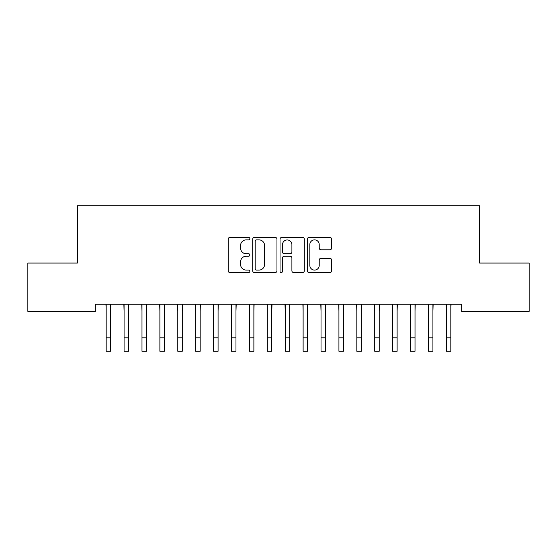 <?xml version="1.0" encoding="UTF-8"?>
<svg xmlns="http://www.w3.org/2000/svg" width="557" height="557" viewBox="0 0 557 557"><rect width="100%" height="100%" fill="white"/><g stroke="black" fill="none" stroke-linecap="round" stroke-linejoin="round"><path stroke-width="0.84" d="M249.856 238.64A1.232 1.232 0 0 0 248.624 237.407L229.95 237.407A1.755 1.755 0 0 0 228.196 239.169L228.196 270.799A1.755 1.755 0 0 0 229.95 272.554L248.624 272.554A1.232 1.232 0 0 0 249.856 271.329A1.232 1.232 0 0 0 248.624 270.096L246.208 270.096A5.626 5.626 0 0 1 240.582 264.471L240.582 261.839A5.626 5.626 0 0 1 246.208 256.213L248.624 256.213A1.232 1.232 0 0 0 249.856 254.981A1.232 1.232 0 0 0 248.624 253.755L246.208 253.755A5.626 5.626 0 0 1 240.582 248.13L240.582 245.491A5.626 5.626 0 0 1 246.208 239.872L248.624 239.872A1.232 1.232 0 0 0 249.856 238.64M329.855 249.801A1.755 1.755 0 0 0 331.617 248.039L331.617 239.169A1.755 1.755 0 0 0 329.855 237.407L309.121 237.407A1.755 1.755 0 0 0 307.367 239.169L307.367 270.799A1.755 1.755 0 0 0 309.121 272.554L329.855 272.554A1.755 1.755 0 0 0 331.617 270.799L331.617 260.077A1.755 1.755 0 0 0 329.855 258.323L320.985 258.323A1.755 1.755 0 0 0 319.224 260.077L319.224 265.397A4.7 4.7 0 0 1 314.524 270.096A4.7 4.7 0 0 1 309.824 265.397L309.824 244.572A4.7 4.7 0 0 1 314.524 239.872A4.7 4.7 0 0 1 319.224 244.572L319.224 248.039A1.755 1.755 0 0 0 320.985 249.801L329.855 249.801M461.656 304.219L95.344 304.219L95.344 311.377L27.85 311.377L27.85 263.043L77.444 263.043L77.444 205.749L479.556 205.749L479.556 263.043L529.15 263.043L529.15 311.377L461.656 311.377L461.656 304.219M276.961 239.169A1.755 1.755 0 0 0 275.207 237.407L254.465 237.407A1.755 1.755 0 0 0 252.711 239.169L252.711 270.799A1.755 1.755 0 0 0 254.465 272.554L275.207 272.554A1.755 1.755 0 0 0 276.961 270.799L276.961 239.169M281.793 237.407L302.535 237.407A1.755 1.755 0 0 1 304.289 239.169L304.289 270.799A1.755 1.755 0 0 1 302.535 272.554L293.657 272.554A1.755 1.755 0 0 1 291.903 270.799L291.903 257.975A1.755 1.755 0 0 0 290.141 256.213L284.258 256.213A1.755 1.755 0 0 0 282.496 257.975L282.496 271.329A1.232 1.232 0 0 1 281.271 272.554A1.232 1.232 0 0 1 280.039 271.329L280.039 239.169A1.755 1.755 0 0 1 281.793 237.407M256.401 239.872A1.232 1.232 0 0 0 255.169 241.097L255.169 268.864A1.232 1.232 0 0 0 256.401 270.096L258.949 270.096A5.626 5.626 0 0 0 264.575 264.471L264.575 245.491A5.626 5.626 0 0 0 258.949 239.872L256.401 239.872M291.903 244.662A4.7 4.7 0 0 0 287.196 239.956A4.7 4.7 0 0 0 282.496 244.662L282.496 251.994A1.755 1.755 0 0 0 284.258 253.755L290.141 253.755A1.755 1.755 0 0 0 291.903 251.994L291.903 244.662M110.655 310.966L110.878 304.219M106.178 310.966L105.948 304.219M106.178 337.82L110.655 337.82L110.655 351.251L106.178 351.251L106.178 304.783M110.655 337.82L110.655 304.783M128.556 310.966L128.785 304.219M124.079 310.966L123.856 304.219M146.463 310.966L146.686 304.219M141.986 310.966L141.757 304.219M124.079 337.82L128.556 337.82L128.556 351.251L124.079 351.251L124.079 304.783M128.556 337.82L128.556 304.783M141.986 337.82L146.463 337.82L146.463 351.251L141.986 351.251L141.986 304.783M146.463 337.82L146.463 304.783M164.364 310.966L164.594 304.219M159.887 310.966L159.664 304.219M182.271 310.966L182.494 304.219M177.794 310.966L177.565 304.219M159.887 337.82L164.364 337.82L164.364 351.251L159.887 351.251L159.887 304.783M164.364 337.82L164.364 304.783M177.794 337.82L182.271 337.82L182.271 351.251L177.794 351.251L177.794 304.783M182.271 337.82L182.271 304.783M200.172 310.966L200.402 304.219M195.695 310.966L195.472 304.219M195.695 337.82L200.172 337.82L200.172 351.251L195.695 351.251L195.695 304.783M200.172 337.82L200.172 304.783M218.072 310.966L218.302 304.219M213.603 310.966L213.373 304.219M213.603 337.82L218.072 337.82L218.072 351.251L213.603 351.251L213.603 304.783M218.072 337.82L218.072 304.783M235.98 310.966L236.203 304.219M231.503 310.966L231.273 304.219M231.503 337.82L235.98 337.82L235.98 351.251L231.503 351.251L231.503 304.783M235.98 337.82L235.98 304.783M253.881 310.966L254.11 304.219M249.404 310.966L249.181 304.219M249.404 337.82L253.881 337.82L253.881 351.251L249.404 351.251L249.404 304.783M253.881 337.82L253.881 304.783M271.788 310.966L272.011 304.219M267.311 310.966L267.082 304.219M267.311 337.82L271.788 337.82L271.788 351.251L267.311 351.251L267.311 304.783M271.788 337.82L271.788 304.783M289.689 310.966L289.918 304.219M285.212 310.966L284.989 304.219M285.212 337.82L289.689 337.82L289.689 351.251L285.212 351.251L285.212 304.783M289.689 337.82L289.689 304.783M307.596 310.966L307.819 304.219M303.119 310.966L302.89 304.219M303.119 337.82L307.596 337.82L307.596 351.251L303.119 351.251L303.119 304.783M307.596 337.82L307.596 304.783M325.497 310.966L325.727 304.219M321.02 310.966L320.797 304.219M321.02 337.82L325.497 337.82L325.497 351.251L321.02 351.251L321.02 304.783M325.497 337.82L325.497 304.783M343.397 310.966L343.627 304.219M338.928 310.966L338.698 304.219M338.928 337.82L343.397 337.82L343.397 351.251L338.928 351.251L338.928 304.783M343.397 337.82L343.397 304.783M361.305 310.966L361.528 304.219M356.828 310.966L356.598 304.219M356.828 337.82L361.305 337.82L361.305 351.251L356.828 351.251L356.828 304.783M361.305 337.82L361.305 304.783M379.206 310.966L379.435 304.219M374.729 310.966L374.506 304.219M374.729 337.82L379.206 337.82L379.206 351.251L374.729 351.251L374.729 304.783M379.206 337.82L379.206 304.783M397.113 310.966L397.336 304.219M392.636 310.966L392.407 304.219M392.636 337.82L397.113 337.82L397.113 351.251L392.636 351.251L392.636 304.783M397.113 337.82L397.113 304.783M415.014 310.966L415.243 304.219M410.537 310.966L410.314 304.219M410.537 337.82L415.014 337.82L415.014 351.251L410.537 351.251L410.537 304.783M415.014 337.82L415.014 304.783M432.921 310.966L433.144 304.219M428.444 310.966L428.215 304.219M428.444 337.82L432.921 337.82L432.921 351.251L428.444 351.251L428.444 304.783M432.921 337.82L432.921 304.783M450.822 310.966L451.052 304.219M446.345 310.966L446.122 304.219M446.345 337.82L450.822 337.82L450.822 351.251L446.345 351.251L446.345 304.783M450.822 337.82L450.822 304.783"/></g></svg>
